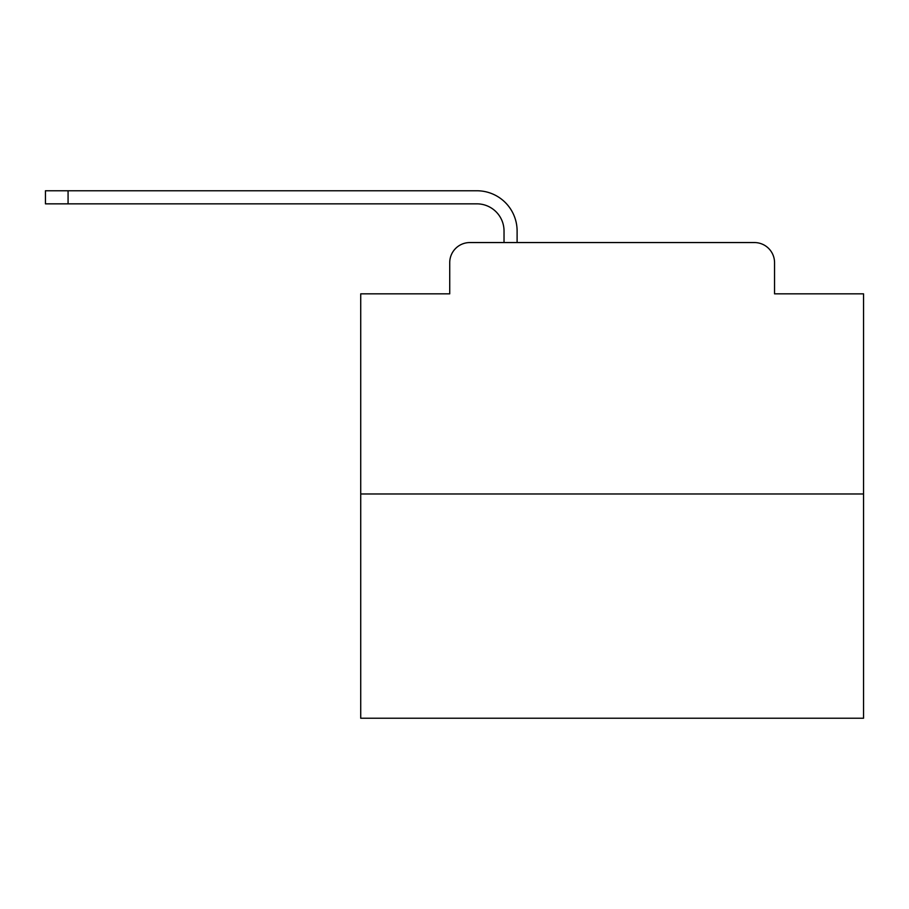 <?xml version="1.0" encoding="UTF-8"?>
<svg xmlns="http://www.w3.org/2000/svg" width="909" height="909" viewBox="0 0 909 909"><rect width="100%" height="100%" fill="white"/><g stroke="black" fill="none" stroke-linecap="round" stroke-linejoin="round"><path stroke-width="1.36" d="M449.728 262.667L449.728 293.846L449.728 262.667A20.112 20.112 0 0 1 469.839 242.555L504.029 242.555L504.029 230.988A27.156 27.156 0 0 0 476.873 203.843L45.45 203.843L45.45 190.765L476.873 190.765A40.223 40.223 0 0 1 517.107 230.988L517.107 242.555L533.697 242.555M863.55 493.973L360.725 493.973L360.725 718.235L863.55 718.235L863.55 293.846L774.548 293.846L774.548 262.667A20.112 20.112 0 0 0 754.436 242.555L469.839 242.555M360.725 493.973L360.725 293.846L449.728 293.846M690.579 242.555L754.436 242.555M774.548 293.846L774.548 262.667M504.029 230.988A27.156 27.156 0 0 0 476.873 203.843A27.156 27.156 0 0 1 504.029 230.988A27.156 27.156 0 0 0 476.873 203.843A27.156 27.156 0 0 1 504.029 230.988A27.156 27.156 0 0 0 476.873 203.843A27.156 27.156 0 0 1 504.029 230.988A27.156 27.156 0 0 0 476.873 203.843A27.156 27.156 0 0 1 504.029 230.988A27.156 27.156 0 0 0 476.873 203.843A27.156 27.156 0 0 1 504.029 230.988A27.156 27.156 0 0 0 476.873 203.843A27.156 27.156 0 0 1 504.029 230.988A27.156 27.156 0 0 0 476.873 203.843A27.156 27.156 0 0 1 504.029 230.988A27.156 27.156 0 0 0 476.873 203.843A27.156 27.156 0 0 1 504.029 230.988A27.156 27.156 0 0 0 476.873 203.843A27.156 27.156 0 0 1 504.029 230.988A27.156 27.156 0 0 0 476.873 203.843A27.156 27.156 0 0 1 504.029 230.988A27.156 27.156 0 0 0 476.873 203.843A27.156 27.156 0 0 1 504.029 230.988A27.156 27.156 0 0 0 476.873 203.843A27.156 27.156 0 0 1 504.029 230.988A27.156 27.156 0 0 0 476.873 203.843A27.156 27.156 0 0 1 504.029 230.988A27.156 27.156 0 0 0 476.873 203.843A27.156 27.156 0 0 1 504.029 230.988A27.156 27.156 0 0 0 476.873 203.843A27.156 27.156 0 0 1 504.029 230.988A27.156 27.156 0 0 0 476.873 203.843A27.156 27.156 0 0 1 504.029 230.988A27.156 27.156 0 0 0 476.873 203.843A27.156 27.156 0 0 1 504.029 230.988A27.156 27.156 0 0 0 476.873 203.843M68.073 203.843L68.073 190.765L476.873 190.765"/></g></svg>
